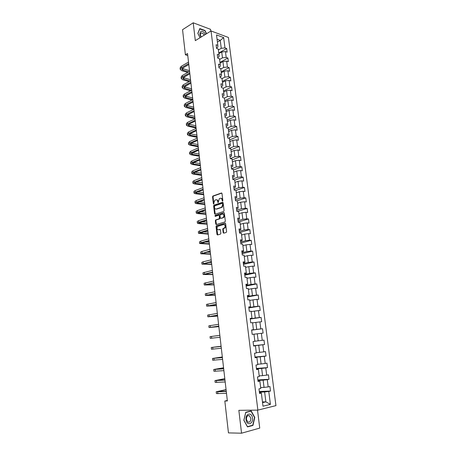 <?xml version="1.0" encoding="UTF-8"?>
<svg xmlns="http://www.w3.org/2000/svg" width="456" height="456" viewBox="0 0 456 456"><rect width="100%" height="100%" fill="white"/><g stroke="black" fill="none" stroke-linecap="round" stroke-linejoin="round"><path stroke-width="0.68" d="M222.568 201.142L222.847 200.56L221.998 193.504L221.439 193.008L212.878 196.023L212.559 196.81L213.38 203.769L213.818 204.094L213.927 202.646L214.924 200.15L215.882 199.785C216.811 199.603 217.392 200.133 217.637 201.381L218.19 202.612L219.307 198.645L220.282 198.274C221.223 198.086 221.815 198.616 222.066 199.876L222.568 201.142M223.172 232.64L223.736 233.176L226.193 232.469L226.598 231.654L225.635 223.657L225.064 223.126L216.338 225.788L216.053 226.546L216.976 234.43L217.529 234.96L220.556 234.07L220.841 233.312L220.436 229.915L219.877 229.385L218.435 229.813C216.788 229.328 216.549 228.182 217.723 226.37L223.691 224.523C225.367 224.985 225.612 226.142 224.432 227.983L223.052 228.467L222.767 229.231L223.172 232.64L223.896 233.13M210.763 31.145L210.541 29.326L193.213 22.8L195.316 40.635L211.054 30.962L257.868 410.121L238.847 410.337L241.543 433.2L228.456 432.898L224.831 401.023L227.367 400.961L187.536 53.523L185.404 54.8L187.769 55.569M193.213 22.8L182.548 29.691L185.404 54.8M223.668 211.493L224.067 210.666L223.115 202.777L222.556 202.27L213.944 205.183L213.636 205.958L214.548 213.739L215.095 214.246L223.668 211.493M224.369 213.18L225.327 221.126L225.036 221.895L216.309 224.569L215.756 224.05L215.363 220.693L215.66 219.929L219.319 218.755L219.347 215.751L218.794 215.232L215.198 216.378L215.021 215.483L223.805 212.667L224.369 213.18M211.054 30.962L228.422 37.466L275.943 405.623L257.868 410.121M259.293 391.493L270.516 391.06L269.935 386.528L268.185 386.899L267.262 379.654L269.011 379.301L268.436 374.803L266.686 375.14L265.768 367.941L267.518 367.627L266.948 363.158L265.198 363.46L264.286 356.313L266.036 356.039L265.466 351.599L263.722 351.861L262.816 344.77L264.56 344.531L263.995 340.125L262.251 340.347L261.356 333.302L263.095 333.102L262.536 328.725L260.792 328.913L259.903 321.919L261.647 321.748L261.089 317.404L259.344 317.564L258.461 310.616L260.199 310.479L259.652 306.164L257.908 306.289L257.03 299.387L258.769 299.29L258.221 295.003L256.483 295.089L255.611 288.238L257.344 288.175L256.802 283.917L255.064 283.974L254.197 277.168L255.936 277.134L255.394 272.91L253.656 272.933L252.795 266.173L254.528 266.173L253.992 261.978L252.259 261.966L251.404 255.252L253.137 255.286L252.601 251.119L250.874 251.074L250.025 244.41L251.752 244.473L251.222 240.329L249.495 240.255L248.651 233.637L250.378 233.728L249.848 229.619L248.121 229.516L247.283 222.938L249.01 223.064L248.491 218.983L246.764 218.846L245.932 212.314L247.654 212.467L247.135 208.409L245.413 208.244L244.587 201.757L246.308 201.945L245.79 197.915L244.068 197.716L243.247 191.275L244.969 191.491L244.456 187.49L242.74 187.262L241.919 180.861L243.641 181.106L243.133 177.133L241.412 176.877L240.603 170.515L242.318 170.789L241.817 166.845L240.101 166.56L239.292 160.244L241.007 160.546L240.506 156.625L238.79 156.311L237.992 150.035L239.708 150.366L239.206 146.467L237.496 146.131L236.698 139.895L238.408 140.254L237.918 136.384L236.208 136.013L235.416 129.823L237.126 130.211L236.635 126.363L234.925 125.97L234.139 119.82L235.849 120.23L235.359 116.411L233.654 115.984L232.873 109.879L234.578 110.318L234.093 106.522L232.389 106.071L231.614 100.001L233.318 100.468L232.834 96.695L231.135 96.222L230.365 90.191L232.064 90.681L231.585 86.931L229.887 86.429L229.123 80.438L230.821 80.957L230.343 77.235L228.644 76.705L227.886 70.754L229.585 71.296L229.111 67.596L227.413 67.043L226.66 61.132L228.353 61.697L227.886 58.02L226.193 57.445L225.441 51.568L227.134 52.161L226.666 48.507L224.973 47.908L223.657 37.586L216.526 34.935L217.831 45.372L216.087 44.751L216.549 48.461L218.293 49.071L219.034 55.011L217.295 54.418L217.757 58.151L219.501 58.738L220.254 64.718L218.504 64.148L218.971 67.904L220.721 68.463L221.474 74.482L219.724 73.94L220.197 77.725L221.947 78.255L222.705 84.314L220.955 83.801L221.428 87.609L223.178 88.111L223.942 94.21L222.192 93.719L222.67 97.555L224.42 98.034L225.19 104.173L223.434 103.711L223.919 107.57L225.669 108.021L226.444 114.199L224.688 113.766L225.173 117.654L226.928 118.075L227.709 124.294L225.948 123.889L226.438 127.8L228.194 128.199L228.98 134.457L227.219 134.075L227.709 138.014L229.471 138.385L230.263 144.689L228.496 144.335L228.992 148.303L230.753 148.639L231.551 154.989L229.784 154.664L230.28 158.654L232.047 158.967L232.845 165.357L231.078 165.061L231.58 169.079L233.347 169.364L234.156 175.794L232.383 175.531L232.891 179.573L234.658 179.829L235.467 186.304L233.7 186.071L234.207 190.141L235.98 190.363L236.795 196.884L235.022 196.678L235.53 200.782L237.308 200.971L238.129 207.537L236.35 207.366L236.863 211.493L238.642 211.652L239.468 218.264L237.69 218.122L238.209 222.283L239.987 222.408L240.819 229.066L239.041 228.958L239.565 233.141L241.344 233.238L242.182 239.941L240.403 239.862L240.928 244.08L242.712 244.142L243.555 250.891L241.771 250.846L242.296 255.092L244.085 255.121L244.935 261.915L243.145 261.904L243.681 266.179L245.465 266.179L246.325 273.019L244.536 273.041L245.071 277.345L246.861 277.311L247.722 284.202L245.932 284.259L246.474 288.591L248.263 288.523L249.13 295.459L247.34 295.551L247.882 299.917L249.677 299.814L250.549 306.802L248.759 306.928L249.307 311.323L251.102 311.186L251.98 318.22L250.184 318.379L250.737 322.808L252.533 322.637L253.422 329.722L251.621 329.916L252.179 334.379L253.975 334.168L254.87 341.305L253.069 341.538L253.627 346.03L255.428 345.779L253.616 345.916M270.516 391.06L268.766 391.447L270.414 404.392L262.992 406.205L261.351 393.083L259.544 393.482L258.968 388.86L260.775 388.472L259.857 381.13L258.05 381.49L257.475 376.901L259.282 376.553L258.37 369.263L256.563 369.582L255.998 365.028L257.8 364.72L256.893 357.481L255.092 357.766L254.528 353.24L256.329 352.972L255.428 345.779M257.919 380.447L263.135 380.156L264.052 387.406L260.661 387.56M257.982 380.948L259.857 381.13M264.052 387.406L268.185 386.899M263.135 380.156L267.262 379.654M256.471 368.818L261.659 368.442L262.565 375.641L259.196 375.852M256.517 369.189L258.37 369.263M262.565 375.641L266.686 375.14M261.659 368.442L265.768 367.941M255.029 357.276L260.194 356.814L261.094 363.962L257.737 364.224M255.058 357.51L256.893 357.481M261.094 363.962L265.198 363.46M260.194 356.814L264.286 356.313M253.604 345.813L258.734 345.266L259.629 352.363L256.295 352.682M259.629 352.363L263.722 351.861M258.734 345.266L262.816 344.77M253.981 334.208L257.287 333.798L258.176 340.843L254.858 341.219M258.176 340.843L262.251 340.347M257.287 333.798L261.356 333.302M252.561 322.871L255.85 322.409L256.734 329.409L251.644 330.076M251.632 330.002L253.422 329.722M256.734 329.409L260.792 328.913M255.85 322.409L259.903 321.919M251.153 311.619L254.419 311.1L255.297 318.049L250.236 318.801M250.213 318.601L251.98 318.22M255.297 318.049L259.344 317.564M254.419 311.1L258.461 310.616M249.757 300.441L253.006 299.871L253.878 306.768L248.839 307.6M248.799 307.281L250.549 306.802M253.878 306.768L257.908 306.289M253.006 299.871L257.03 299.387M248.366 289.343L251.598 288.716L252.464 295.573L247.454 296.485M247.403 296.035L249.13 295.459M252.464 295.573L256.483 295.089M251.598 288.716L255.611 288.238M246.987 278.32L250.201 277.641L251.056 284.447L246.08 285.439M246.012 284.875L247.722 284.202M251.056 284.447L255.064 283.974M250.201 277.641L254.197 277.168M245.619 267.37L248.811 266.646L249.666 273.406L244.712 274.472M244.627 273.788L246.189 273.452L246.325 273.019M249.666 273.406L253.656 272.933M248.811 266.646L252.795 266.173M244.256 256.494L247.431 255.719L248.281 262.434L243.356 263.579M243.253 262.781L244.809 262.417L244.935 261.915M248.281 262.434L252.259 261.966M247.431 255.719L251.404 255.252M242.905 245.693L246.063 244.872L246.907 251.541L242.011 252.766M241.891 251.843L243.436 251.455L243.555 250.891M246.907 251.541L250.874 251.074M246.063 244.872L250.025 244.41M241.56 234.971L244.707 234.099L245.539 240.722L240.671 242.022M240.54 240.985L242.079 240.574L242.182 239.941M245.539 240.722L249.495 240.255M244.707 234.099L248.651 233.637M240.226 224.318L243.356 223.394L244.182 229.972L239.337 231.346M239.195 230.2L240.722 229.767L240.819 229.066M244.182 229.972L248.121 229.516M243.356 223.394L247.283 222.938M238.904 213.733L242.011 212.77L242.837 219.302L238.021 220.744M237.861 219.49L239.383 219.028L239.468 218.264M242.837 219.302L246.764 218.846M242.011 212.77L245.932 212.314M237.587 203.222L240.682 202.207L241.498 208.7L236.704 210.216M236.539 208.848L238.049 208.369L238.129 207.537M241.498 208.7L245.413 208.244M240.682 202.207L244.587 201.757M236.282 192.78L239.36 191.725L240.169 198.166L235.404 199.756M235.222 198.286L236.721 197.779L236.795 196.884M240.169 198.166L244.068 197.716M239.36 191.725L243.247 191.275M234.982 182.411L238.043 181.306L238.853 187.707L234.11 189.371M233.911 187.786L235.404 187.262L235.467 186.304M238.853 187.707L242.74 187.262M238.043 181.306L241.919 180.861M233.694 172.106L236.738 170.96L237.542 177.321L232.822 179.048M232.611 177.361L234.099 176.814L234.156 175.794M237.542 177.321L241.412 176.877M236.738 170.96L240.603 170.515M232.412 161.874L235.438 160.683L236.236 166.999L231.545 168.794M231.323 167.004L232.799 166.434L232.845 165.357M236.236 166.999L240.101 166.56M235.438 160.683L239.292 160.244M231.141 151.705L234.15 150.474L234.943 156.75L230.274 158.614M230.041 156.721L231.511 156.129L231.551 154.989M234.943 156.75L238.79 156.311M234.15 150.474L237.992 150.035M229.875 141.605L232.873 140.328L233.66 146.564L229.328 148.365M228.769 146.501L230.229 145.886L230.263 144.689M233.66 146.564L237.496 146.131M232.873 140.328L236.698 139.895M228.621 131.573L231.602 130.256L232.383 136.447L228.41 138.162M227.504 136.35L228.958 135.717L228.98 134.457M232.383 136.447L236.208 136.013M231.602 130.256L235.416 129.823M227.373 121.604L230.337 120.247L231.112 126.397L227.47 128.033M226.244 126.266L227.692 125.611L227.709 124.294M231.112 126.397L234.925 125.97M230.337 120.247L234.139 119.82M226.13 111.703L229.083 110.301L229.852 116.411L226.501 117.973M224.996 116.251L226.438 115.573L226.444 114.199M229.852 116.411L233.654 115.984M229.083 110.301L232.873 109.879M224.899 101.865L227.835 100.423L228.604 106.493L225.509 107.981M223.759 106.299L225.19 105.604L225.19 104.173M228.604 106.493L232.389 106.071M227.835 100.423L231.614 100.001M223.679 92.089L226.598 90.607L227.356 96.638L224.432 98.097M222.528 96.41L223.953 95.697L223.942 94.21M227.356 96.638L231.135 96.222M226.598 90.607L230.365 90.191M222.46 82.376L225.367 80.854L226.125 86.851L223.206 88.344M221.302 86.589L222.722 85.853L222.705 84.314M226.125 86.851L229.887 86.429M225.367 80.854L229.123 80.438M221.251 72.726L224.141 71.17L224.893 77.121L221.998 78.66M220.088 76.83L221.496 76.078L221.474 74.482M224.893 77.121L228.644 76.705M224.141 71.17L227.886 70.754M220.054 63.139L222.927 61.543L223.674 67.459L220.79 69.033M218.88 67.135L220.282 66.365L220.254 64.718M223.674 67.459L227.413 67.043M222.927 61.543L226.66 61.132M218.863 53.614L221.724 51.978L222.465 57.855L219.592 59.468M217.677 57.502L219.074 56.709L219.034 55.011M222.465 57.855L226.193 57.445M221.724 51.978L225.441 51.568M217.421 42.089L220.259 40.413L221.257 48.313L218.407 49.966M216.486 47.931L217.877 47.122L217.831 45.372M221.257 48.313L224.973 47.908M217.062 39.244L220.259 40.413L223.657 37.586M241.543 433.2L259.738 428.093L257.52 410.126M227.31 400.476L224.831 401.023M262.456 401.93L265.876 401.85L264.628 391.955L259.378 392.154M262.548 402.642L265.876 401.85L270.414 404.392M259.458 392.787L261.111 392.73L261.351 393.083M264.628 391.955L268.766 391.447M218.789 53.021L226.666 48.507M219.963 62.432L227.886 58.02M221.149 71.9L229.111 67.596M222.346 81.436L230.343 77.235M223.543 91.023L231.585 86.931M224.751 100.679L232.834 96.695M225.971 110.398L234.093 106.522M227.191 120.173L235.359 116.411M228.422 130.017L236.635 126.363M229.664 139.924L237.918 136.384M230.913 149.893L239.206 146.467M232.167 159.925L240.506 156.625M233.432 170.031L241.817 166.845M234.703 180.194L243.133 177.133M235.986 190.431L244.456 187.49M236.738 200.914L245.79 197.915M237.234 211.527L247.135 208.409M238.18 222.055L248.491 218.983M239.485 232.537L249.848 229.619M240.802 243.094L251.222 240.329M242.125 253.718L252.601 251.119M243.458 264.417L253.992 261.978M244.804 275.185L255.394 272.91M246.154 286.032L256.802 283.917M247.511 296.947L258.221 295.003M248.885 307.937L259.652 306.164M250.264 319.006L261.089 317.404M251.649 330.15L262.536 328.725M253.587 345.705L264.56 344.531M255.001 357.037L266.036 356.039M256.42 368.442L267.518 367.627M257.851 379.928L269.011 379.301M206.591 33.71L205.006 30.512L199.791 28.574L197.83 33.328L200.024 37.74M252.972 425.425L254.784 417.462L251.21 410.93L245.744 412.281L243.84 420.307L247.494 426.919L252.972 425.425L252.043 425.414M254.488 417.462L254.784 417.462M222.175 200.788L222.67 200.839L222.562 199.927C222.363 198.816 221.844 198.263 221.017 198.274M216.6 199.785C217.426 199.768 217.934 200.321 218.133 201.432L218.242 202.339L217.746 202.293M221.821 193.105L213.368 196.08L213.055 196.861L213.87 203.821L213.38 203.769M222.927 202.361L214.434 205.228L214.126 206.004L215.238 214.2M222.534 203.735L222.14 203.382L214.588 205.918L214.485 207.417C214.725 208.666 215.312 209.201 216.241 209.03L221.667 207.206L222.648 204.704L222.534 203.735L223.024 203.786L222.346 203.404M223.024 203.786L223.144 204.75L222.157 207.252L216.731 209.076M219.057 215.255L219.843 215.791L220.105 218.025L219.712 218.84L216.15 219.963L215.859 220.727L216.463 224.523M224.17 212.752L215.585 215.488L215.409 216.309M222.841 217.672L223.121 217.535C224.329 215.694 224.095 214.542 222.414 214.081L220.311 214.765L220.014 215.54L220.282 217.774L220.841 218.293L223.617 217.575C224.808 215.842 224.614 214.685 223.024 214.098M223.337 217.706L221.331 218.333M224.278 224.534C225.88 225.099 226.096 226.256 224.928 228.011L223.548 228.496L223.263 229.26L223.668 232.668M220.214 229.459L218.931 229.841M225.418 223.206L216.834 225.817L216.549 226.575L217.7 234.914M180.217 69.295L180.074 67.978L181.214 66.354L188.516 62.073M187.718 72.436L181.841 70.686L180.234 69.437L181.374 67.824L188.687 63.555M188.801 64.558L182.565 68.183L181.801 69.261L182.867 70.093L188.75 71.848M182.206 68.434L189.502 70.68M205.439 34.411L204.128 32.53C201.039 29.195 198.297 33.22 201.073 37.096M204.231 35.158L203.262 33.721L201.683 32.878C200.127 33.288 199.984 34.65 201.267 36.982M199.637 28.945L204.864 30.712L206.403 33.824M200.041 37.734L197.904 33.442L199.802 28.836M252.436 418.044C251.843 411.757 245.157 413.404 246.052 419.702C246.673 426.092 253.371 424.262 252.436 418.044M250.811 418.306L249.415 415.712C247.477 415.188 246.485 416.431 246.439 419.44L247.825 422.028C249.774 422.564 250.771 421.321 250.811 418.306M247.448 426.668L243.909 420.261L245.75 412.492L251.045 411.175L254.516 417.502L252.749 425.22L247.351 426.662M250.179 411.187L251.045 411.175M181.243 78.466L181.095 77.132L182.24 75.553L189.582 71.37M189.115 81.584L182.862 79.811L181.26 78.609L182.406 77.035L189.753 72.869M189.867 73.838L183.603 77.377L182.833 78.426L183.899 79.23L190.146 81.008M183.278 77.588L190.54 79.714M182.269 87.694L182.121 86.349L183.278 84.81L190.654 80.729M190.545 90.784L183.893 88.988L182.286 87.826L183.449 86.304L190.83 82.234M190.939 83.174L184.64 86.629L183.865 87.649L184.931 88.418L191.588 90.225M184.361 86.805L191.583 88.812M183.306 96.974L183.158 95.617L184.321 94.13L191.737 90.145M192.022 100.041L184.925 98.222L183.323 97.105L184.492 95.623L191.908 91.662M192.016 92.568L185.689 95.937L184.902 96.928L185.968 97.669L192.802 99.431M185.461 96.073L192.631 97.954M184.349 106.316L184.195 104.943L185.375 103.501L192.82 99.625M193.538 109.349L185.968 107.513L184.366 106.447L185.541 105.011L192.996 101.146M193.099 102.024L186.743 105.302L185.951 106.265L187.017 106.972L193.857 108.642M186.572 105.399L193.686 107.16M185.398 115.716L185.244 114.331L186.43 112.934L193.914 109.161M195.008 118.685L187.017 116.861L185.41 115.841L186.601 114.45L194.091 110.694M194.188 111.538L187.798 114.73L187.006 115.659L188.071 116.337L194.917 117.91M187.701 114.781L194.746 116.422M186.453 125.178L186.299 123.775L187.496 122.425L195.014 118.759M196.074 127.982L188.071 126.266L186.47 125.292L187.667 123.952L195.191 120.298M195.288 121.108L188.864 124.214L188.066 125.109L189.126 125.759L195.989 127.235M188.852 124.22L195.818 125.736M187.519 134.691L187.359 133.277L188.562 131.978L196.12 128.415M197.146 137.336L189.132 135.734L187.53 134.805L188.733 133.511L196.302 129.971M196.388 130.747L189.941 133.756L189.132 134.623L190.192 135.238L197.06 136.623M190.027 133.716L196.889 135.113M188.584 144.267L188.425 142.842L189.639 141.588L197.237 138.134M198.223 146.746L190.198 145.253L188.596 144.375L189.81 143.133L197.414 139.696M197.499 140.442L191.018 143.361L190.203 144.193L191.269 144.774L198.143 146.062M191.224 143.269L197.972 144.546M189.662 153.906L189.496 152.464L190.722 151.255L198.36 147.915M199.312 156.214L191.269 154.84L189.673 154.008L190.899 152.811L198.537 149.488M198.622 150.201L192.107 153.022L191.286 153.826L192.346 154.373L199.232 155.564M192.438 152.88L199.061 154.037M190.739 163.607L190.579 162.148L191.811 160.991L199.489 157.759M200.401 165.745L192.352 164.479L190.75 163.704L191.987 162.558L199.665 159.344M199.745 160.016L193.196 162.746L192.369 163.516L193.429 164.035L200.332 165.123M193.675 162.547L200.155 163.584M191.833 173.365L191.668 171.889L192.911 170.783L200.623 167.671M201.501 175.332L193.441 174.186L191.839 173.457L193.087 172.362L200.805 169.261M200.879 169.9L194.296 172.539L193.464 173.269L201.432 174.739M194.94 172.277L201.256 173.195M192.928 183.187L192.763 181.699L194.017 180.644L201.763 177.64M202.606 184.976L194.535 183.95L192.934 183.272L194.193 182.229L201.951 179.248M202.019 179.852L195.407 182.383L194.564 183.084L202.544 184.418M196.24 182.064L202.361 182.867M194.028 193.07L193.863 191.566L195.128 190.562L202.914 187.678M203.718 194.683L195.635 193.777L194.039 193.15L195.305 192.158L203.102 189.291M203.165 189.861L196.519 192.295L195.67 192.962L203.661 194.159M197.568 191.913L203.479 192.597M195.139 203.017L194.968 201.495L196.245 200.549L204.071 197.779M204.841 204.453L196.741 203.667L195.145 203.097L196.422 202.15L204.26 199.403M204.322 199.939L196.787 202.903L204.784 203.963M198.936 201.82L204.601 202.384M196.257 213.026L196.086 211.493L197.368 210.598L205.24 207.947M205.964 214.28L197.858 213.619L196.262 213.1L197.551 212.211L205.428 209.583M205.485 210.079L197.91 212.906L205.912 213.824M200.355 211.783L205.73 212.239M197.38 223.104L197.209 221.553L198.502 220.71L206.414 218.185M207.098 224.17L198.981 223.639L197.385 223.172L198.685 222.334L206.602 219.826M206.653 220.288L199.038 222.978L207.052 223.748M201.837 221.81L206.87 222.157M198.514 233.244L198.337 231.676L199.642 230.89L207.594 228.484M208.238 234.127L198.52 233.307L199.825 232.526L207.782 230.143M207.833 230.559L200.173 233.107L208.198 233.74M203.393 231.887L208.01 232.132M199.648 243.447L199.471 241.868L200.788 241.133L208.78 238.853M209.389 244.142L199.66 243.504L200.976 242.78L208.973 240.523M209.019 240.905L201.318 243.31L209.35 243.789M205.046 242.022L209.161 242.176M200.8 253.724L200.617 252.122L201.945 251.444L209.977 249.29M210.547 254.226L200.805 253.77L210.17 250.971M210.21 251.313L202.464 253.576L210.507 253.906M206.836 252.208L210.324 252.282M201.951 264.064L201.769 262.445L203.108 261.824L211.185 259.8M211.709 264.372L201.957 264.104L211.379 261.487M211.413 261.79L203.627 263.91L211.675 264.092M208.797 262.439L211.487 262.456M203.114 274.466L202.931 272.836L212.393 270.374M212.878 274.58L203.114 274.506L212.593 272.078M212.621 272.34L204.79 274.307L212.849 274.335M211.025 272.711L212.661 272.688M204.282 284.943L204.094 283.296L213.619 281.021M214.058 284.857L204.282 284.977L213.813 282.737M213.835 282.959L205.964 284.778L214.029 284.652M205.456 295.488L205.268 293.824L214.844 291.743M215.243 295.197L205.462 295.517L215.044 293.464M215.061 293.647L207.144 295.311L215.221 295.032M206.642 306.101L206.454 304.42L216.081 302.533M216.435 305.605L206.642 306.124L216.281 304.272M216.298 304.408L208.335 305.919L216.418 305.48M207.833 316.783L207.645 315.085L217.33 313.397M217.637 316.088L207.833 316.8L217.529 315.147M217.54 315.244L209.532 316.595L217.626 315.997M218.846 326.633L209.036 327.55L208.842 325.823L218.584 324.336M209.036 327.55L218.783 326.097M218.789 326.148L210.735 327.345L218.84 326.582M210.244 338.369L220.06 337.235L210.244 338.369L210.045 336.631L219.843 335.348M221.092 346.212L211.259 347.512L221.114 346.435M211.265 347.518L211.459 349.262L221.32 348.219M221.114 346.412L212.975 347.307L221.092 346.235M222.323 356.957L212.485 358.467L222.391 357.595M212.485 358.479L212.678 360.229L222.602 359.391M222.385 357.527L214.2 358.256L222.328 357.019M223.56 367.77L213.716 369.497L223.685 368.836M213.716 369.508L213.915 371.269L223.89 370.642M223.668 368.722L215.437 369.286L223.571 367.872M224.808 378.657L214.953 380.595L224.979 380.15M214.958 380.617L215.152 382.385L225.19 381.974M224.962 379.99L216.685 380.384L224.825 378.799M226.062 389.612L216.201 391.772L226.284 391.544M216.207 391.807L216.4 393.574L226.495 393.38M226.261 391.339L217.934 391.561L226.085 389.8M222.562 199.927L222.066 199.876M218.133 201.432L217.637 201.381M213.055 196.861L212.559 196.81M213.442 196.046L212.952 195.989M221.753 193.042L221.439 193.008M215.044 213.778L214.548 213.739M214.126 206.004L213.636 205.958M214.519 205.189L214.024 205.143M222.847 202.304L222.556 202.27M221.861 207.389L221.371 207.343M223.144 204.75L222.648 204.704M216.252 224.078L215.756 224.05M215.859 220.727L215.363 220.693M216.252 219.917L215.756 219.883M219.712 218.84L219.216 218.8M220.105 218.025L219.61 217.985M219.843 215.791L219.347 215.751M215.585 215.488L215.089 215.449M223.263 229.26L222.767 229.231M223.662 228.445L223.166 228.416M224.62 228.16L224.124 228.131M217.472 234.452L216.976 234.43M216.549 226.575L216.053 226.546M216.942 225.766L216.446 225.737M181.214 66.354L181.374 67.824M182.708 68.634L182.867 70.093M182.24 75.553L182.406 77.035M183.734 77.759L183.899 79.23M183.278 84.81L183.449 86.304M184.765 86.942L184.931 88.418M184.321 94.13L184.492 95.623M185.803 96.182L185.968 97.669M185.375 103.501L185.541 105.011M186.846 105.478L187.017 106.972M186.43 112.934L186.601 114.45M187.9 114.832L188.071 116.337M187.496 122.425L187.667 123.952M188.955 124.243L189.126 125.759M188.562 131.978L188.733 133.511M190.021 133.716L190.192 135.238M189.639 141.588L189.81 143.133M191.104 143.321L191.269 144.774M190.722 151.255L190.899 152.811M192.187 152.988L192.346 154.373M191.811 160.991L191.987 162.558M193.281 162.712L193.429 164.035M192.911 170.783L193.087 172.362M194.381 172.505L194.524 173.753M194.017 180.644L194.193 182.229M195.493 182.354L195.624 183.534M195.128 190.562L195.305 192.158M196.604 192.267L196.73 193.378M196.245 200.549L196.422 202.15M197.727 202.242L197.847 203.285M197.368 210.598L197.551 212.211M198.856 212.285L198.964 213.254M198.502 220.71L198.685 222.334M199.99 222.391L200.093 223.286M199.642 230.89L199.825 232.526M201.136 232.56L201.227 233.386M200.788 241.133L200.976 242.78M202.287 242.803L202.373 243.55M201.945 251.444L202.133 253.103M203.444 253.103L203.524 253.775M203.108 261.824L203.296 263.494M204.613 263.477L204.681 264.07M204.277 272.272L204.465 273.953M205.787 273.919L205.844 274.432M205.456 282.788L205.645 284.481M206.967 284.424L207.018 284.863M206.642 293.373L206.836 295.078M208.158 295.003L208.198 295.363M207.839 304.032L208.027 305.748M209.036 314.76L209.23 316.487M210.25 325.555L210.444 327.294M211.464 336.431L211.664 338.175M212.69 347.375L212.889 349.136M213.927 358.393L214.126 360.166M215.169 369.485L215.369 371.269M216.418 380.652L216.623 382.447M217.729 380.11L217.763 380.418M217.677 391.898L217.882 393.705M218.977 391.242L219.022 391.641M213.368 196.08L212.878 196.023M214.434 205.228L213.944 205.183M222.157 207.252L221.667 207.206M216.15 219.963L215.66 219.929M219.809 218.789L219.319 218.755M215.517 215.523L215.021 215.483M223.617 217.575L223.121 217.535M223.548 228.496L223.052 228.467M224.928 228.011L224.432 227.983M216.834 225.817L216.338 225.788M200.543 33.584L201.683 32.878M247.762 415.718L249.415 415.712"/></g></svg>
